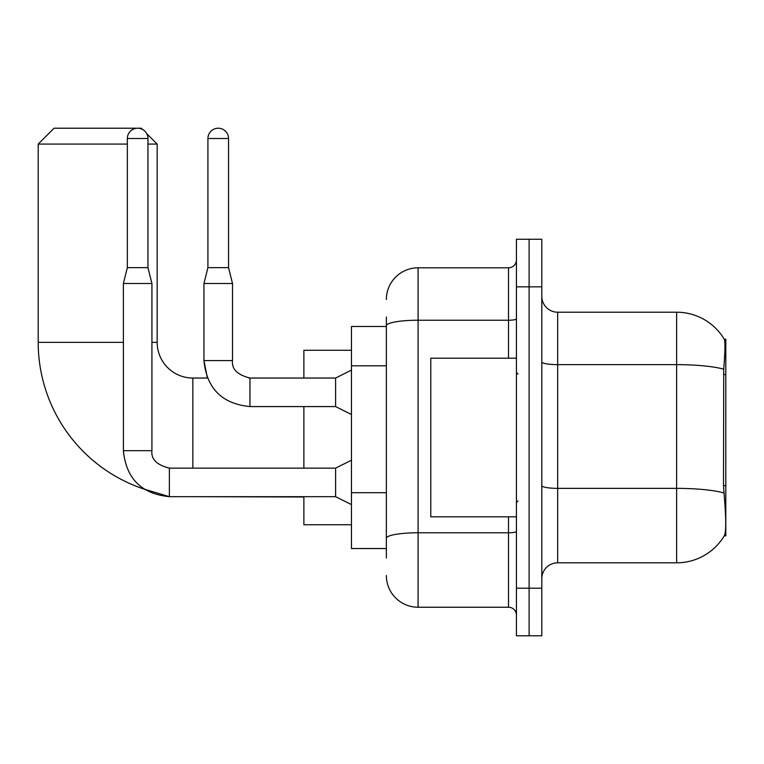 <?xml version="1.0" encoding="UTF-8"?>
<svg xmlns="http://www.w3.org/2000/svg" width="764" height="764" viewBox="0 0 764 764"><rect width="100%" height="100%" fill="white"/><g stroke="black" fill="none" stroke-linecap="round" stroke-linejoin="round"><path stroke-width="1.15" d="M725.8 485.598L723.498 485.598L724.52 499.379C726.115 519.243 726.115 531.247 724.52 535.383L724.243 535.86L725.8 535.86L725.8 339.178L724.358 339.369A55.514 55.514 0 0 0 676.627 312.209A55.514 55.514 0 0 1 724.243 339.178A55.514 55.514 0 0 0 676.627 312.209L557.663 312.209A15.863 15.863 0 0 1 541.81 296.346A15.863 15.863 0 0 0 557.663 312.209L557.663 562.82A15.863 15.863 0 0 0 541.81 578.682M386.364 356.291L386.364 316.964L386.364 326.486L351.469 326.486L351.469 548.542L386.364 548.542M724.52 535.383A55.514 55.514 0 0 1 676.627 562.82L557.663 562.82M529.118 588.204L529.118 635.782L541.81 635.782L541.81 588.204L529.118 588.204L529.118 635.782L516.426 635.782L516.426 588.204L529.118 588.204L529.118 286.834L529.118 588.204M516.426 588.204L516.426 239.247L529.118 239.247L529.118 286.834L529.118 239.247L541.81 239.247L541.81 588.204M723.498 485.598L723.728 369.174C725.103 351.927 725.313 341.986 724.358 339.369A55.514 55.514 0 0 0 676.627 312.209L676.627 364.638L557.663 364.638A15.863 2.75 0 0 1 541.81 361.888M386.364 558.064L386.364 316.964M386.364 299.517A31.725 31.725 0 0 1 418.089 267.801L418.089 607.237L508.499 607.237L508.499 516.827M418.089 267.801L508.499 267.801A7.927 7.927 0 0 0 516.426 259.865M386.364 543.787L386.364 502.215M516.426 615.163A7.927 7.927 0 0 0 508.499 607.237M418.089 607.237A31.725 31.725 0 0 1 386.364 575.512M516.426 358.211L430.772 358.211L430.772 516.827L516.426 516.827M127.34 138.523L147.958 138.523A10.314 10.314 0 0 0 137.654 128.218A10.314 10.314 0 0 0 127.34 138.523L127.34 267.639L123.376 283.501L123.405 450.684C126.136 478.589 141.464 493.916 169.379 496.676L144.1 489.113A154.653 154.653 0 0 1 38.2 342.348L38.2 144.081L54.063 128.218L141.302 128.218L142.524 129.441M192.853 468.131L192.853 378.037A35.688 35.688 0 0 1 157.164 342.348L157.164 144.081L147.958 144.081M127.34 144.081L38.2 144.081M146.736 133.652L157.164 144.081M303.881 406.582L303.881 468.131M303.881 496.676L303.881 524.753L351.469 524.753M351.469 350.275L303.881 350.275L303.881 378.037M351.469 504.612L335.606 496.676L335.606 468.131L351.469 460.195M335.606 496.676L169.379 496.676C141.464 493.916 126.136 478.589 123.376 450.684L151.931 450.684L151.931 283.501L123.376 283.501M127.34 267.639L147.958 267.639L151.931 283.501M147.958 138.523L147.958 267.639M228.541 267.639L207.923 267.639L207.923 138.523A10.314 10.314 0 0 1 218.227 128.218A10.314 10.314 0 0 1 228.541 138.523L228.541 267.639L232.504 283.501L232.504 360.589C231.549 369.05 237.365 374.866 249.952 378.037L249.952 378.065M351.469 414.518L335.606 406.582L335.606 378.037L351.469 370.101M335.606 406.582L249.952 406.582C222.047 403.831 206.71 388.494 203.95 360.589L207.388 378.037L203.95 360.589C206.71 388.494 222.047 403.831 249.952 406.582L249.952 378.037C237.365 374.866 231.549 369.05 232.504 360.589L203.95 360.589L203.95 283.501L232.504 283.501M725.8 374.561L723.498 374.561M386.364 365.803L351.469 365.803M386.364 492.704L351.469 492.704M676.627 562.82L676.627 364.638A55.514 9.636 180 0 1 723.728 369.174M723.9 492.942A55.514 9.636 180 0 0 676.627 488.358L557.663 488.358A15.863 2.75 0 0 1 541.81 485.608M541.81 286.834L516.426 286.834M516.426 531.391A7.927 1.375 0 0 1 508.499 532.775L418.089 532.775A31.725 5.51 180 0 0 386.364 538.276M386.364 325.731A31.725 5.51 180 0 1 418.089 320.221L508.499 320.221L508.499 267.801M508.499 358.211L508.499 320.221A7.927 1.375 0 0 0 516.426 318.846M38.2 342.348L123.376 342.348M151.931 342.348L157.164 342.348M303.881 497.001L192.853 496.676M123.376 450.684C126.136 478.589 141.464 493.916 169.379 496.676L169.379 468.16C156.782 464.961 150.966 459.145 151.931 450.684C150.966 459.145 156.782 464.961 169.379 468.131C156.782 464.961 150.966 459.145 151.931 450.684M207.923 138.523L228.541 138.523M518.011 374.073L516.426 372.479M518.011 500.964L516.426 502.55M335.606 378.037L249.952 378.037C237.365 374.866 231.549 369.05 232.504 360.589C231.549 369.05 237.365 374.866 249.952 378.037L248.959 378.037M207.388 378.037L192.853 378.037M335.606 468.131L169.379 468.131M207.923 267.639L203.95 283.501"/></g></svg>
